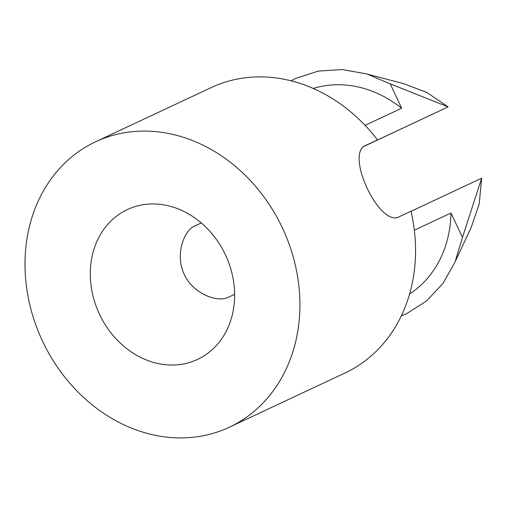 <?xml version="1.0" encoding="UTF-8"?>
<svg xmlns="http://www.w3.org/2000/svg" width="507" height="507" viewBox="0 0 507 507"><rect width="100%" height="100%" fill="white"/><g stroke="black" fill="none" stroke-linecap="round" stroke-linejoin="round"><path stroke-width="0.76" d="M234.621 294.333L227.928 297.47C217.459 302.635 193.135 293.927 184.301 274.49C174.883 255.249 183.705 230.875 194.371 226.166L201.279 222.928M365.084 125.368L401.671 108.225L390.187 83.826L448.099 106.901L364.413 146.174M127.225 209.638A82.742 69.63 -115.1 0 0 99.435 314.125A82.742 69.63 -115.1 0 0 197.578 359.425A82.742 69.63 -115.1 0 0 225.501 254.951A82.742 69.63 -115.1 0 0 127.333 209.581A82.742 69.63 -115.1 0 0 127.225 209.638M390.187 83.826L366.574 73.889L342.257 69.573L318.358 71.069L295.98 78.306L291.043 80.816M364.666 146.01L448.099 106.901L426.799 92.426L403.68 83.655L368.057 74.345M409.599 294.003A114.265 96.159 -115.1 0 0 450.983 213.016L414.346 230.191M401.278 315.962L406.703 313.611L426.539 300.962L442.915 283.476L455.026 262.075L462.46 237.422L450.983 213.016M193.459 226.642L201.311 222.96M401.671 108.225A114.265 96.159 -115.1 0 0 313.25 88.465M411.063 211.292L481.65 178.204L462.46 237.422M229.354 427.217L344.994 373.006A157.607 132.631 -115.1 0 0 411.038 211.197L399.478 216.622C379.743 228.423 344.196 152.854 365.921 145.313L377.487 139.894A157.607 132.631 -115.1 0 0 211.204 87.584L95.557 141.795A157.607 132.631 -115.1 0 0 29.514 303.604A157.607 132.631 -115.1 0 0 229.354 427.217A157.607 132.631 -115.1 0 0 229.563 427.116A157.607 132.631 -115.1 0 0 282.488 228.087A157.607 132.631 -115.1 0 0 95.557 141.795M377.487 139.894L365.224 145.674M455.546 260.832L471.142 227.523L479.204 203.991L481.65 178.204"/></g></svg>
